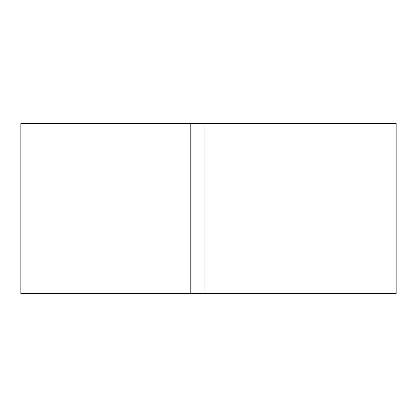 <?xml version="1.0" encoding="UTF-8"?>
<svg xmlns="http://www.w3.org/2000/svg" width="417" height="417" viewBox="0 0 417 417"><rect width="100%" height="100%" fill="white"/><g stroke="black" fill="none" stroke-linecap="round" stroke-linejoin="round"><path stroke-width="0.63" d="M204.961 293.474L20.85 293.474L20.85 123.526L396.15 123.526L396.15 293.474L204.961 293.474L204.961 123.526M190.798 293.474L190.798 123.526L190.798 293.474"/></g></svg>
